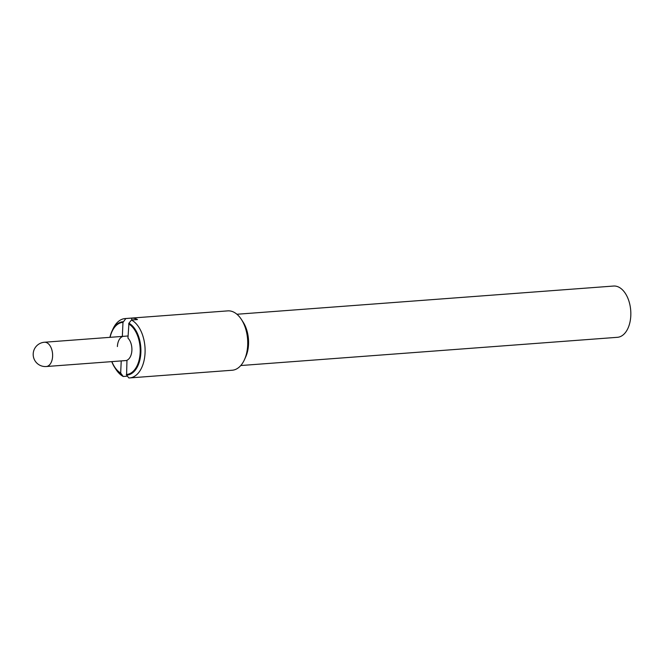 <?xml version="1.0" encoding="UTF-8"?>
<svg xmlns="http://www.w3.org/2000/svg" width="664" height="664" viewBox="0 0 664 664"><rect width="100%" height="100%" fill="white"/><g stroke="black" fill="none" stroke-linecap="round" stroke-linejoin="round"><path stroke-width="1" d="M127.422 376.173L123.222 376.488L120.674 373.027L121.23 360.917M126.583 375.135L128.857 377.957A29.764 17.662 85.7 0 0 129.58 377.932L232.209 370.238A29.764 17.662 85.7 0 0 244.468 359.639A29.764 17.662 85.7 0 0 247.689 345.18A29.764 17.662 85.7 0 0 241.464 319.533A29.764 17.662 85.7 0 0 227.76 310.877L125.131 318.562A29.764 17.662 85.7 0 1 125.853 318.537L131.829 318.089A29.764 17.662 85.7 0 1 137.465 319.558L131.489 320.007L128.94 323.185L127.961 338.125A12.176 7.229 85.7 0 1 131.887 350.343A12.176 7.229 85.7 0 1 126.957 360.245L126.583 375.135A26.767 15.886 85.7 0 0 140.868 352.584A26.767 15.886 85.7 0 0 128.94 323.185M122.342 336.407L122.973 322.397L125.853 318.537M131.746 319.99L131.829 318.089M131.489 320.007A29.764 17.662 85.7 0 1 145.059 352.874A29.764 17.662 85.7 0 1 129.58 377.932M120.956 373.666A26.767 15.886 85.7 0 1 114.623 367.333A26.767 15.886 85.7 0 1 111.751 361.623M123.222 376.488A29.764 17.662 85.7 0 1 115.876 369.275L114.623 367.333M126.309 374.496A26.103 15.488 -94.3 0 0 140.17 352.501A26.103 15.488 -94.3 0 0 128.608 323.874M117.395 346.558A12.176 7.229 85.7 0 1 122.325 336.648M122.973 322.397A26.103 15.488 -94.3 0 0 110.066 337.329M111.884 361.614A26.103 15.488 -94.3 0 0 120.674 373.027M109.933 337.337A26.767 15.886 85.7 0 1 111.917 331.27A26.767 15.886 85.7 0 1 123.313 321.716M111.917 331.27L112.872 329.161A29.764 17.662 85.7 0 1 125.131 318.562M241.464 319.533L243.157 322.156A25.705 15.255 85.7 0 1 248.535 344.309A25.705 15.255 85.7 0 1 245.755 356.792L244.468 359.639M236.94 314.255L613.586 286.043A25.705 15.255 85.7 0 1 630.8 315.674A25.705 15.255 85.7 0 1 617.429 337.312L240.783 365.532M52.605 356.277A12.176 7.229 -94.3 0 0 44.455 342.242A12.176 12.176 0 0 0 33.2 353.837A12.176 12.176 0 0 0 46.273 366.528A12.176 7.229 -94.3 0 0 52.605 356.277M126.948 360.486L46.273 366.528M128.061 335.984L44.455 342.242"/></g></svg>
